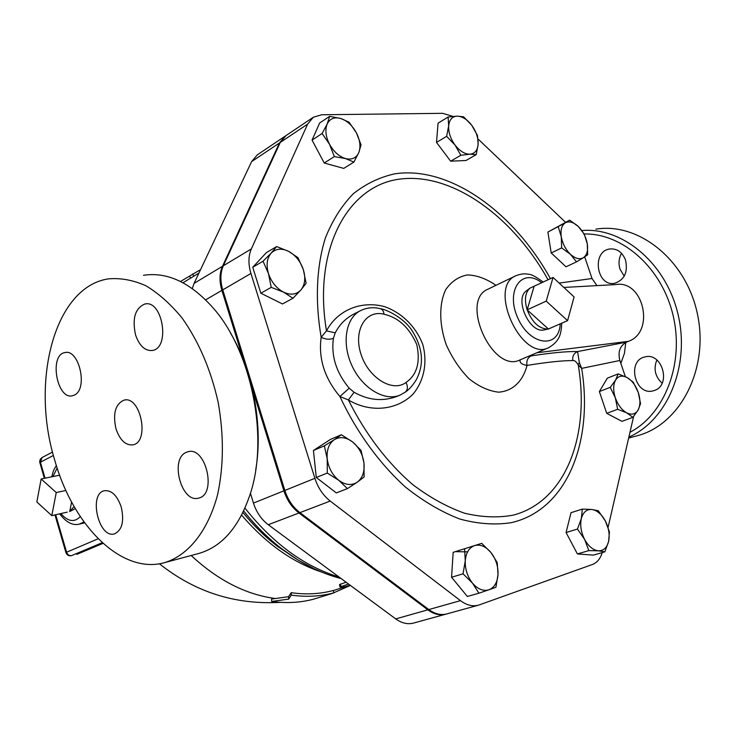 <?xml version="1.0" encoding="UTF-8"?>
<svg xmlns="http://www.w3.org/2000/svg" width="737" height="737" viewBox="0 0 737 737"><rect width="100%" height="100%" fill="white"/><g stroke="black" fill="none" stroke-linecap="round" stroke-linejoin="round"><path stroke-width="1.11" d="M553.045 277.453L574.095 296.919L567.582 320.641L546.218 301.138L553.045 277.453L529.829 288.222C525.14 292.782 524.247 299.996 527.148 309.835L546.218 301.138M552.197 327.375L548.42 329.034L527.148 309.835C532.354 322.695 539.401 329.107 548.282 329.052L567.582 320.641M527.148 309.835L534.132 286.325M544.468 329.808L543.777 329.946C529.654 333.327 514.297 299.342 526.181 291.023L526.669 290.654M51.793 515.642L36.85 501.961L41.143 478.986L56.242 492.537L51.793 515.642L67.251 512.141M59.983 476.065L59.107 475.291L41.143 478.986M65.906 490.464L56.242 492.537M71.609 501.998L69.702 511.579L74.078 506.485M59.107 475.291L59.614 475.07M75.285 508.567L69.693 511.589M361.029 450.325L363.967 463.066C362.733 454.333 358.956 447.304 352.636 441.979L361.029 450.325M334.312 439.676L341.388 434.747L352.636 441.979C346.132 437.115 340.024 436.35 334.312 439.676C328.877 443.582 326.519 449.975 327.219 458.838L324.363 445.848L334.312 439.676M364.106 476.996L357.215 482.228C362.503 478.147 364.751 471.763 363.967 463.066L364.106 476.996M338.79 480.312L327.292 473.053L327.219 458.838C328.435 467.783 332.295 474.941 338.79 480.312C345.46 485.13 351.604 485.766 357.215 482.228L347.403 488.622L338.79 480.312M306.104 283.266L300.889 289.991C304.98 284.86 305.809 278.107 303.377 269.733L306.104 283.266M288.701 251.391L298.015 257.701L303.377 269.733C300.512 261.405 295.62 255.288 288.701 251.391C281.681 247.991 275.85 248.553 271.198 253.077L276.661 246.554L288.701 251.391M292.948 298.264L283.469 292.101C290.599 295.38 296.403 294.671 300.889 289.991L292.948 298.264L282.483 303.966L260.852 293.215L252.745 267.273L263.045 261.22L271.198 253.077C266.932 258.125 266.02 264.942 268.452 273.528L263.045 261.22M283.469 292.101L271.244 287.356L268.452 273.528C271.382 282.059 276.393 288.259 283.469 292.101M353.889 162.094L345.46 158.556C351.798 160.067 356.238 158.096 358.781 152.633L353.889 162.094L343.728 168.386L324.225 163.015L334.358 156.603L329.513 144.24C333.714 151.721 339.029 156.493 345.46 158.556L334.358 156.603M356.349 132.734L361.056 144.867L358.781 152.633C360.909 146.829 360.098 140.196 356.349 132.734C352.277 125.401 347.053 120.647 340.687 118.464L349.08 122.213L356.349 132.734M327.164 124.046L329.66 116.354L340.687 118.464C334.368 116.787 329.854 118.648 327.164 124.046C324.906 129.859 325.68 136.594 329.513 144.24L322.097 133.508L327.164 124.046M460.837 155.277L455.033 145.06C459.805 151.122 464.743 154.171 469.856 154.208L460.837 155.277L450.648 161.182L436.507 142.398L446.64 136.336L448.658 125.87C448.372 132.319 450.5 138.722 455.033 145.06L446.64 136.336M478.138 144.277L476.213 154.641L469.856 154.208C474.785 153.747 477.539 150.431 478.138 144.277C478.359 137.911 476.249 131.61 471.827 125.391L477.475 135.479L478.138 144.277M457.17 116.133L463.591 116.796L471.827 125.391C467.184 119.403 462.302 116.317 457.17 116.133C452.186 116.437 449.358 119.689 448.658 125.87L448.124 117.017L457.17 116.133M561.658 247.908L561.272 236.734C562.561 243.661 565.611 249.511 570.42 254.274L561.658 247.908L551.212 252.975L547.886 232.081L565.307 222.85C561.686 225.282 560.35 229.907 561.272 236.734L558.268 226.895M583.446 257.674L576.5 261.865L570.42 254.274C575.33 258.641 579.669 259.774 583.446 257.674C586.965 255.122 588.246 250.488 587.278 243.763L587.684 254.772L583.446 257.674M578.287 226.48L584.238 234.071L587.278 243.763C585.989 236.964 582.985 231.206 578.287 226.48C573.469 222.104 569.139 220.888 565.307 222.85L569.664 220.151L578.287 226.48M610.236 387.358L615.588 380.062C613.147 384.668 613.055 390.573 615.321 397.787L610.236 387.358L599.365 391.55L607.343 378.155L618.159 373.908L627.095 377.528C622.166 375.041 618.334 375.879 615.588 380.062L618.159 373.908M626.69 412.831L617.652 409.284L615.321 397.787C617.91 404.935 621.706 409.947 626.69 412.831C631.673 415.226 635.478 414.277 638.122 409.993L632.899 417.363L626.69 412.831M638.251 392.416L640.545 403.701L638.122 409.993C640.462 405.341 640.508 399.482 638.251 392.416C635.718 385.414 631.996 380.458 627.095 377.528L633.221 382.171L638.251 392.416M582.322 509.101L591.774 509.46C586.597 509.184 583.114 512.224 581.336 518.581L582.322 509.101L571.018 512.685L566.08 532.529L577.449 529.055L581.336 518.581C579.927 525.278 581.014 532.215 584.598 539.41L577.449 529.055M598.343 550.806L588.845 550.613L584.598 539.41C588.467 546.338 593.055 550.134 598.343 550.806C603.529 550.917 606.947 547.775 608.605 541.391L604.865 551.829L598.343 550.806M598.278 510.723L605.298 520.875C601.521 514.076 597.016 510.271 591.774 509.46L598.278 510.723M605.298 520.875L609.435 531.893L608.605 541.391C609.914 534.74 608.808 527.904 605.298 520.875M347.403 488.622L336.312 492.906L316.284 477.493L327.292 473.053M316.284 477.493L313.428 450.491L324.363 445.848M313.428 450.491L330.462 439.418L341.388 434.747M260.852 293.215L271.244 287.356M252.745 267.273L266.37 252.644L276.661 246.554M324.225 163.015L312.055 140.094L319.646 122.996L329.66 116.354M312.055 140.094L322.097 133.508M436.507 142.398L438.054 123.171L448.124 117.017M450.648 161.182L466.033 160.491L476.213 154.641M547.886 232.081L569.664 220.151M551.212 252.975L566.016 266.812L576.5 261.865M617.652 409.284L606.717 413.346L621.945 421.334L632.899 417.363M588.845 550.613L577.403 553.938L593.423 555.108L604.865 551.829M577.403 553.938L566.08 532.529M606.717 413.346L599.365 391.55M481.712 543.353L490.925 552.492C485.757 546.421 480.331 544.118 474.646 545.573L481.712 543.353M465.268 560.783L464.586 548.743L474.646 545.573C469.128 547.609 466.005 552.686 465.268 560.783C464.992 569.093 467.387 576.537 472.454 583.096L463.048 573.81L465.268 560.783M497.199 562.478L498.028 574.39C498.23 566.228 495.863 558.922 490.925 552.492L497.199 562.478M488.935 589.784L478.912 593.193L472.454 583.096C477.779 589.222 483.269 591.452 488.935 589.784C494.389 587.546 497.42 582.414 498.028 574.39L495.927 587.251L488.935 589.784M463.048 573.81L451.551 577.255L467.35 596.473L478.912 593.193M451.551 577.255L453.172 552.345L464.586 548.743M284.989 136.271L257.342 154.834L251.603 161.624L194.071 283.377L192.293 288.563M205.641 299.848L221.892 290.378L243.394 359.868M252.367 388.85L283.92 490.814L253.454 503.095L250.451 493.302M427.847 609.84C433.909 614.253 439.878 615.708 445.765 614.197L413.531 623.078C407.653 624.589 401.72 623.198 395.714 618.896L427.847 609.84L298.992 512.989C291.972 507.544 286.942 500.156 283.92 490.814M445.765 614.197L446.226 614.059M285.495 135.94L279.443 142.987L222.482 266.287L194.071 283.377M221.892 290.378C219.211 281.294 219.414 273.261 222.482 266.287M405.157 392.222L405.157 392.222C407.791 389.974 408.068 386.722 406.004 382.485C392.545 392.738 368.26 377.768 360.918 353.972C353.134 330.259 365.828 309.383 384.032 314.238C383.608 310.95 382.273 309.07 380.016 308.6C373.125 306.997 366.639 307.67 360.559 310.627C345.635 317.877 341.443 343.635 352.139 366.096C362.632 388.648 385.138 401.84 400.237 395.023L405.157 392.222C408.685 390.02 412.342 385.958 416.129 380.025C424.309 364.695 423.038 348.352 412.305 330.977L412.241 330.885M398.588 395.741L398.413 395.815C383.737 401.803 368.951 400.615 354.082 392.277L349.227 388.215C336.33 372.821 331.051 356.192 333.4 338.32L335.215 332.857C339.582 324.437 345.92 318.098 354.23 313.851L360.559 310.627M398.579 395.751L400.237 395.023M354.082 392.277L348.38 399.961C370.379 413.042 396.782 410.334 412.895 394.267C423.922 381.158 427.727 362.825 422.78 344.538C416.046 326.703 401.868 312.838 384.751 306.693C361.618 300.327 337.629 309.798 326.482 330.858L335.215 332.857M349.227 388.215L339.895 396.488L348.38 399.961C365.552 434.13 386.962 462.311 412.628 484.522C429.782 497.484 447.083 507.047 464.522 513.201C481.694 517.31 497.917 517.964 513.192 515.145C565.675 501.464 590.3 435.687 578.232 364.962L581.677 368.371L579.291 362.392L578.232 364.962C576.306 361.655 574.501 360.2 572.833 360.596C562.653 360.522 547.388 362.125 527.038 365.414C526.264 360.918 527.628 357.749 531.119 355.916L528.705 356.211M333.4 338.32C329.605 339.794 325.533 339.444 321.166 337.27C318.292 358.486 324.538 378.219 339.895 396.488C356.579 432.158 379.444 463.591 405.599 487.185C423.453 501.381 441.537 511.994 459.851 519.041C477.926 523.933 495.052 525.149 511.229 522.69C566.891 510.041 593.598 441.997 581.677 368.371L619.872 360.494C617.707 351.899 619.918 345.782 626.496 342.134L628.394 341.351C655.377 332.111 643.53 279.443 615.671 284.593L563.851 287.439M548.061 279.793C512.777 216.337 452.205 172.366 400.053 179.073C347.984 185.328 312.746 248.774 326.482 330.858L321.166 337.27C314.911 300.733 316.505 266.435 325.349 238.042C332.461 220.308 341.793 205.531 353.355 193.702C365.921 183.743 379.822 177.101 395.041 173.775C449.745 165.788 513.625 211.989 550.447 278.678M579.291 362.392L577.596 351.567C573.773 353.336 572.188 356.349 572.833 360.596M596.952 285.624L592.023 278.503L559.143 283.091M584.681 256.872L592.023 278.503M478.046 138.989L565.482 222.242M602.221 552.584C600.342 558.738 597.062 562.709 592.391 564.505L478.451 605.188C472.564 606.698 466.567 605.188 460.45 600.646L330.231 501.059C323.128 495.457 318.015 487.876 314.902 478.322L250.93 273.455C248.166 264.178 248.305 255.997 251.345 248.922L307.633 124.12L313.317 117.238L321.728 114.76L442.605 113.323L452.96 116.391M633.617 416.469L608.089 527.351M619.872 360.494L625.354 376.635M520.156 359.859C519.511 362.705 521.805 364.557 527.038 365.414C522.911 381.361 512.565 391.292 498.544 392.167C488.732 391.034 478.893 386.557 469.027 378.735C459.695 369.209 452.076 357.823 446.189 344.584C439.086 324.216 438.966 304.012 445.645 289.779C451.219 281.617 458.451 276.67 467.359 274.929C476.793 275.223 486.328 278.697 495.955 285.33M313.151 117.358L285.993 135.599L280.281 142.425L223.339 265.771C220.271 272.754 220.068 280.788 222.749 289.881L284.841 490.446C287.863 499.787 292.893 507.185 299.922 512.639L428.814 609.563C434.876 613.985 440.846 615.441 446.733 613.93L478.451 605.188M467.599 551.856L455.374 551.654M180.482 281.479L200.575 269.622M190.625 278.107L189.51 276.154M198.953 273.049L193.849 276.163L192.56 274.1M193.849 276.163L182.969 282.759M331.936 593.543L313.437 599.227C300.254 602.691 286.325 603.428 271.649 601.447L271.584 599.052L288.554 596.694L291.207 592.695C306.012 594.777 320.024 594.04 333.262 590.494L333.925 592.834L331.797 593.58M339.564 584.57L346.086 582.23M271.649 601.447L288.729 599.107L291.281 595.118C306.297 597.21 320.512 596.454 333.925 592.834M332.387 593.396L350.425 585.436M291.207 592.695L291.281 595.118M288.554 596.694L288.729 599.107M350.093 585.187L346.934 586.182C343.331 587.122 340.991 587.38 339.923 586.965L348.546 584.045M255.675 470.16C263.376 426.226 253.196 371.015 230.257 332.608M116.004 428.86C112.669 413.66 115.331 404.088 123.973 400.145C140.647 395.272 150.044 442.071 132.946 444.844C125.603 445.553 119.956 440.219 116.004 428.86M143.475 275.306C167.235 271.649 190.432 282.501 213.067 307.854C251.584 351.208 268.904 437.262 250.387 493.523C239.461 526.485 222.436 546.412 199.294 553.321M54.805 460.422C73.239 526.227 122.121 575.256 165.143 562.488C188.543 555.062 208.092 530.741 217.599 494.647C223.772 465.968 223.947 435.152 218.143 402.199C210.782 369.606 198.769 341.563 182.131 318.071C170.689 304.132 158.593 293.344 145.834 285.707C132.992 280.042 120.453 277.766 108.228 278.899C54.317 287.08 30.309 381.499 54.805 460.422M186.221 452.361L187.963 451.753C205.918 446.06 217.148 494.536 198.658 498.074C181.542 503.684 169.446 458.967 186.221 452.361M121.227 506.992C124.406 521.179 122.176 530.133 114.539 533.855C98.786 539.042 88.173 493.772 104.396 490.722C111.527 489.967 117.146 495.393 121.227 506.992M74.64 394.958L72.512 395.769C56.878 400.062 48.882 354.764 64.902 352.59C78.988 348.583 88.219 388.62 74.64 394.958M135.534 334.847C132.052 318.467 135.157 308.186 144.848 304.012C162.702 299.489 170.533 348.131 152.356 350.48C144.986 351.07 139.376 345.865 135.534 334.847M584.192 233.988C622.599 233.067 662.222 268.047 673.203 315.897C684.452 363.673 664.617 414.305 629.978 432.287M628.873 437.069C667.049 420.606 690.201 366.639 678.233 315.196C666.607 263.671 622.82 226.959 581.889 230.543M654.539 390.417L653.268 390.813C635.018 396.248 626.358 360.457 645.05 356.92C662.158 351.964 671.573 385.046 654.539 390.417M625.501 259.995C628.117 272.017 624.58 279.756 614.879 283.22C596.675 287.393 591.267 251.28 609.775 248.977C616.989 248.36 622.231 252.026 625.501 259.995M636.151 436.046L637.588 435.659C679.846 424.586 708.948 369.606 697.635 315.031C686.82 260.345 638.841 221.957 595.828 229.179M656.851 359.978C653.351 368.868 655.11 376.607 662.121 383.185M621.531 253.307C618.785 258.291 618.306 263.634 620.103 269.337L624.23 276.135M253.454 503.095C256.393 512.224 261.331 519.428 268.268 524.726L395.714 618.896M80.296 516.6C74.4 522.69 67.924 521.685 60.858 513.588M52.953 476.563L57.164 468.023M79.393 524.099L83.981 521.925M560.24 323.856C559.07 349.154 530.096 346.031 517.871 318.144C505.057 290.535 521.934 266.858 541.704 282.778M543.233 282.059C535.615 276.559 530.833 273.998 528.899 274.376C525.168 273.372 520.856 273.814 515.955 275.693C487.369 286.831 521.234 361.775 548.531 347.763C560.848 340.595 561.004 332.682 561.797 323.175M520.046 359.905L520.027 359.914C492.592 373.926 459.344 300.374 488.041 289.134L515.955 275.693M384.032 314.238C398.441 317.518 409.357 327.652 416.792 344.63C420.551 362.282 416.958 374.893 406.004 382.485M626.496 342.134L577.596 351.567C567.324 351.291 551.829 352.737 531.119 355.916M536.729 352.793L628.394 341.351M428.814 609.563L460.45 600.646M299.922 512.639L330.231 501.059M284.841 490.446L314.902 478.322M222.749 289.881L250.93 273.455M223.339 265.771L251.345 248.922M280.281 142.425L307.633 124.12M275.491 598.545C245.965 594.658 217.857 580.314 191.178 555.495M241.616 515.117C265.827 543.381 292.396 562.331 321.332 571.949M340.494 584.008L340.853 586.477M102.987 543.353L77.136 554.233L103.014 543.381M77.597 554.077L76.722 554.335M98.168 538.765L66.597 552.243C67.583 554.804 69.241 555.938 71.581 555.634L102.25 542.69M54.971 514.923L65.934 552.621L66.597 552.243L55.69 514.758M45.058 478.184L40.415 462.228L39.807 462.762M52.53 452.057L42.055 457.548L40.415 462.228L53.414 455.457M620.867 363.415L624.423 353.401L625.805 342.447M339.075 577.043C304.501 566.55 273.132 543.584 244.97 508.152M243.68 510.962C255.398 525.665 268.121 538.314 281.856 548.89L297.96 559.991L314.423 568.89M298.54 560.332L277.628 546.449C265.219 536.895 253.648 525.592 242.924 512.537M251.603 161.624L279.443 142.987M268.268 524.726L298.992 512.989M543.777 329.946L548.282 329.052M526.181 291.023L529.829 288.222M56.362 465.554L54.418 468.75C53.672 470.851 54.004 468.161 51.774 476.802M59.679 513.855C66.339 522.597 73.064 525.988 79.826 523.998L84.663 522.865M520.027 359.914L548.531 347.763M380.707 308.766C384.438 309.006 403.121 316.578 412.278 330.941M192.339 274.228L192.965 273.851M350.176 585.252L333.29 590.577M339.923 586.965L339.554 584.505M44.34 478.331L39.641 461.869L40.194 459.354L42.055 457.548M65.934 552.621C66.91 555.09 68.734 556.122 71.397 555.689M159.404 563.759C195.019 592.124 235.416 604.976 280.594 602.341M123.973 400.145L124.682 400.025M165.18 562.478L199.34 553.312M187.963 451.753L188.561 451.634M64.902 352.59L65.657 352.489M144.848 304.012L145.935 303.884M637.588 435.659L628.652 438.054M341.111 578.554C320.77 573.34 301.018 563.455 281.856 548.89L298.503 560.332"/></g></svg>
